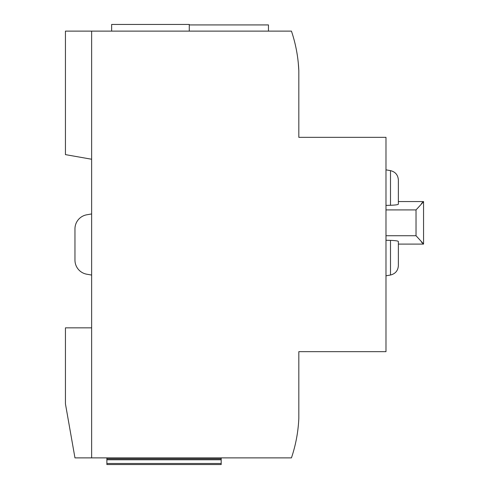 <?xml version="1.0" encoding="UTF-8"?>
<svg xmlns="http://www.w3.org/2000/svg" width="489" height="489" viewBox="0 0 489 489"><rect width="100%" height="100%" fill="white"/><g stroke="black" fill="none" stroke-linecap="round" stroke-linejoin="round"><path stroke-width="0.73" d="M385.986 275.814L390.497 275.02L390.497 240.374L385.986 240.27M398.37 204.133C398.254 204.689 395.632 205.074 390.497 205.282L390.497 170.637C395.387 171.865 398.009 174.989 398.37 180.019L398.37 204.133M385.986 205.386L390.497 205.282M421.542 242.22C425.479 246.101 423.639 243.938 416.023 235.741L416.023 209.915L385.986 209.915M416.023 209.915C423.639 201.719 425.479 199.555 421.542 203.436M398.37 201.56L423.553 201.56L423.56 244.084M423.553 244.097L398.37 244.097M298.498 423.639L298.29 425.956M298.29 425.974L297.887 429.623M297.734 430.833L297.642 431.512L297.734 430.833M106.877 457.881L106.877 464.55L221.187 464.55L221.187 457.881M106.877 459.788L221.187 459.788M91.632 327.85L65.44 327.85L65.44 403.859L74.964 457.881L291.444 457.881A142.892 142.892 0 0 0 298.822 418.352L298.822 351.664L385.986 351.664L385.986 137.336L298.822 137.336L298.822 70.648A142.892 142.892 0 0 0 291.444 31.119L65.44 31.119L65.44 154.622L91.632 159.243M91.632 213.938L86.773 214.793A14.291 14.291 0 0 0 74.964 228.864L74.964 260.136A14.291 14.291 0 0 0 86.773 274.207L91.632 275.062M91.632 31.119L91.632 457.881M390.497 240.374C395.619 240.582 398.242 240.967 398.37 241.523L398.37 265.637C398.009 270.668 395.387 273.791 390.497 275.02M416.023 235.741L385.986 235.741M298.822 70.648L298.29 63.075M298.29 63.026L297.887 59.383M297.734 58.167L297.636 57.476L297.734 58.167M268.461 31.119L268.461 24.927L189.274 24.927M189.274 31.119L189.274 24.45L111.639 24.45L111.639 31.119M106.877 463.48L221.187 463.48M106.877 458.835L221.187 458.835M390.497 170.637L385.986 169.842"/></g></svg>
